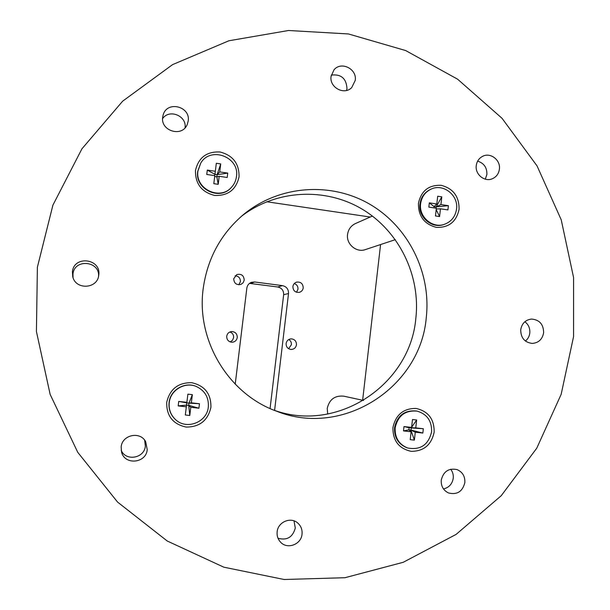 <?xml version="1.0" encoding="UTF-8"?>
<svg xmlns="http://www.w3.org/2000/svg" width="610" height="610" viewBox="0 0 610 610"><rect width="100%" height="100%" fill="white"/><g stroke="black" fill="none" stroke-linecap="round" stroke-linejoin="round"><path stroke-width="0.91" d="M229.894 331.977C232.501 332.946 233.744 334.829 233.615 337.627L232.509 340.273L230.176 341.928M237.26 337.536C236.665 340.456 234.896 342.027 231.945 342.248C228.445 341.798 226.699 339.8 226.714 336.247C227.248 333.502 228.887 331.939 231.64 331.55C235.353 331.794 237.229 333.792 237.26 337.536M235.102 275.773C238.632 276.124 240.401 278.076 240.416 281.637L238.838 284.779M244.221 280.135L243.138 282.773L240.851 284.443C236.405 285.19 234.026 283.292 233.714 278.755L236.764 274.584C241.346 273.57 243.832 275.423 244.221 280.135M294.264 283.566C296.872 284.519 298.115 286.395 298 289.193L296.513 292.251M303.216 287.897C302.812 290.23 301.492 291.725 299.251 292.365C295.187 292.625 293.067 290.68 292.892 286.54C293.265 284.313 294.5 282.842 296.612 282.133C300.791 281.706 302.987 283.627 303.216 287.897M288.759 339.526C290.68 340.7 291.565 342.423 291.405 344.703L288.621 348.714M296.468 344.795C295.858 347.761 294.058 349.316 291.077 349.461C287.737 348.935 286.082 346.96 286.113 343.521C286.685 340.677 288.385 339.122 291.237 338.855C294.721 339.251 296.468 341.226 296.468 344.795M270.07 408.532L283.658 294.699C283.741 290.505 281.767 287.935 277.733 286.99L249.513 283.375M274.599 410.377L288.522 293.532C288.614 289.239 286.586 286.601 282.453 285.625L254.675 281.98L251.396 282.338C248.811 283.391 247.294 285.312 246.844 288.103L235.216 384.147M380.579 244.557L362.63 400.259M266.73 201.75L370.217 217.03M162.679 117.067C160.27 130.982 182.093 137.601 187.201 124.577L188.2 121.016C190.716 106.399 167.171 100.444 163.198 114.772L162.679 117.067M476.257 165.584C474.946 174.384 484.584 182.26 492.331 178.753C496.38 176.938 498.736 173.743 499.399 169.161C500.757 160.117 490.562 152.18 482.762 156.251C479.041 158.15 476.875 161.261 476.257 165.584M485.301 179.172L486.894 174.414C487.054 167.575 483.974 163.152 477.638 161.147M441.251 480.154C440.931 486.124 443.333 490.387 448.441 492.933C457.065 495.068 462.54 491.629 464.85 482.601C465.14 476.296 462.517 471.957 456.982 469.57C448.64 467.939 443.401 471.469 441.251 480.154M443.485 488.93C448.998 487.603 452.246 484.035 453.238 478.225C453.558 474.847 452.712 471.85 450.699 469.227M277.146 531.836C276.765 535.793 277.87 539.202 280.47 542.069C287.173 549.77 301.271 544.555 302.034 534.154C302.43 529.747 301.05 526.079 297.893 523.151C290.917 516.502 277.924 521.901 277.146 531.836M278.007 538.249C286.982 540.673 292.739 537.265 295.286 528.024L294.012 520.879M520.719 329.743C520.757 337.864 524.592 342.423 532.217 343.422C538.592 342.896 542.397 339.328 543.632 332.709C543.51 324.291 539.484 319.747 531.531 319.06C525.469 319.846 521.87 323.407 520.719 329.743M525.408 341.043C527.924 338.992 529.396 336.301 529.808 332.969C530.136 328.271 528.489 324.528 524.867 321.744M72.422 271.747L72.727 276.627C75.571 290.185 97.516 289.003 98.728 275.308L98.751 275.156C101.534 258.678 73.962 255.026 72.422 271.747M98.538 276.383C100.025 260.866 74.367 258.411 72.979 274.02L73.047 277.68M203.191 288.667C196.062 340.426 228.506 394.06 276.559 411.201C342.828 437.919 420.58 387.373 426.276 317.528C431.316 272.7 408.418 226.592 369.538 204.083C330.681 181.582 279.189 185.249 243.802 214.293C220.95 233.615 207.415 258.404 203.191 288.667M273.577 410.034C337.322 433.55 410.301 384.757 415.845 318.26C420.679 275.346 399.092 231.19 362.142 209.138C325.214 187.11 275.994 189.588 241.354 216.367M331.07 76.387C329.225 87.466 344.269 95.556 351.734 87.566L355.249 80.383C357.155 68.953 341.234 60.962 334.028 69.784L331.07 76.387M346.579 90.44L346.976 88.503C346.32 78.415 341.089 73.947 331.291 75.099M121.161 446.924L121.565 452.132C124.73 465.445 146.209 463.287 147.224 449.631L145.698 441.762C140.353 430.95 122.114 434.732 121.161 446.924M121.176 450.271C125.759 461.602 144.44 458.331 145.348 446.108L144.661 440.184M166.705 402.387C166.477 415.974 172.958 424.202 186.157 427.069C199.653 427.076 207.911 420.488 210.923 407.305C211.167 393.824 204.731 385.619 191.624 382.683C178.112 382.562 169.809 389.127 166.705 402.387M195.482 170.472C195.261 183.839 201.658 192.158 214.659 195.452C227.957 195.94 236.085 189.756 239.044 176.892C239.273 163.64 232.929 155.337 220.012 151.989C206.706 151.387 198.524 157.548 195.482 170.472M418.429 203.321C418.3 216.237 424.308 224.251 436.447 227.37C448.846 227.782 456.394 221.758 459.078 209.306C459.216 196.496 453.253 188.498 441.19 185.318C428.784 184.807 421.197 190.808 418.429 203.321M392.924 427.564C392.787 440.695 398.871 448.625 411.186 451.339C423.759 451.301 431.422 444.904 434.152 432.154C434.305 419.123 428.258 411.216 416.028 408.433C403.439 408.364 395.737 414.747 392.924 427.564M573.568 336.583L573.575 277.535L561.223 219.798L537.052 165.92L502.045 118.309L457.622 79.201L405.658 50.554L348.417 33.947L288.53 30.5L228.895 40.771L172.577 64.622L122.633 101.191L81.923 148.832L52.895 205.181L37.385 267.218L36.425 331.512L50.15 394.411L77.76 452.345L117.577 502.091L167.231 541.009L223.809 567.178L284.138 579.5L344.978 577.708L403.233 562.29L456.127 534.39L501.267 495.671L536.754 448.205L561.154 394.342L573.568 336.583M185.066 127.81C186.919 115.847 169.29 108.61 162.588 118.637M196.649 386.648L196.428 386.549C185.036 381.281 170.259 389.843 169.077 402.508C168.436 409.142 170.495 414.754 175.253 419.337L175.428 419.497C186.363 430.325 207.103 422.341 208.315 406.984C208.91 397.59 205.021 390.812 196.649 386.648C185.242 381.357 170.426 389.942 169.244 402.638C168.596 409.287 170.663 414.907 175.428 419.497M192.348 394.662L191.342 402.829L199.47 403.736L198.921 408.212L190.793 407.305L189.786 415.479L185.318 414.991L186.325 406.809L178.173 405.909L178.722 401.418L186.881 402.325L187.888 394.159L192.348 394.662L188.993 403.141L191.342 402.829M186.881 402.325L186.79 402.89L188.993 403.141L188.719 405.353L186.515 405.109L186.325 406.809M190.793 407.305L188.719 405.353L189.786 415.479M178.173 405.909L186.515 405.109L186.79 402.89L178.722 401.418M199.47 403.736L188.993 403.141M198.921 408.212L188.719 405.353M417.248 411.148L416.592 411.01C404.682 409.912 397.331 415.448 394.548 427.61C394.106 437.408 398.231 444.118 406.939 447.763L407.579 447.976C420.382 450.348 428.395 444.964 431.598 431.842C431.926 421.098 427.145 414.198 417.248 411.148C405.314 410.05 397.949 415.593 395.166 427.785C394.716 437.599 398.856 444.332 407.579 447.976M416.653 419.993L415.761 427.884L423.332 428.731L422.852 433.054L415.273 432.216L414.381 440.115L410.217 439.657L411.109 431.758L403.5 430.912L403.995 426.573L411.597 427.419L412.49 419.52L416.653 419.993L411.613 427.297M411.597 427.419L409.112 427.701L415.761 427.884M415.273 432.216L410.934 430.073L408.875 429.844L411.109 431.758M411.521 427.427L410.934 430.073L414.381 440.115M403.5 430.912L408.875 429.844L409.112 427.701L403.995 426.573M423.332 428.731L411.178 427.93M422.852 433.054L410.934 430.073M200.698 163.213L197.739 171.296C194.643 189.214 219.852 201.247 231.312 187.468L231.602 187.156C234.316 184.167 235.933 180.651 236.459 176.61C239.867 156.999 210.442 145.843 200.698 163.213L197.96 170.945C194.864 188.902 220.118 200.964 231.602 187.156M220.721 163.922L219.737 171.913L227.743 173.095L227.202 177.479L219.196 176.305L218.212 184.311L213.813 183.671L214.796 175.657L206.76 174.475L207.301 170.083L215.338 171.265L216.321 163.267L220.721 163.922L217.114 174.666L219.737 171.913M215.338 171.265L214.933 174.346L217.114 174.666L216.847 176.839L214.689 176.519M219.196 176.305L216.847 176.839L218.212 184.311M214.773 175.657L214.933 174.346L207.301 170.083M227.743 173.095L217.114 174.666M431.102 189.123L430.424 189.428C424.453 192.333 420.969 197.198 419.962 204.014C418.01 217.084 431.849 228.979 443.745 224.533L444.446 224.305C451.354 221.682 455.388 216.596 456.547 209.032C458.628 195.261 443.226 183.145 431.102 189.123C425.117 192.036 421.624 196.908 420.625 203.74C418.666 216.84 432.528 228.75 444.446 224.305M441.8 196.839L440.931 204.571L448.396 205.677L447.923 209.916L440.45 208.818L439.574 216.565L435.471 215.963L436.341 208.216L428.845 207.118L429.326 202.863L436.821 203.969L437.698 196.229L441.8 196.839L436.135 206.897L440.931 204.571M436.821 203.969L434.099 206.599L436.135 206.897L435.99 208.162M440.45 208.818L436.257 208.986M439.574 216.565L436.188 209.604M433.954 207.865L434.099 206.599L429.326 202.863M448.396 205.677L436.135 206.897M363.529 400.45L343.804 396.18C334.86 395.326 329.339 399.405 327.235 408.41L327.692 414.045M372.405 216.062L355.462 223.55C350.956 225.731 348.318 229.36 347.555 234.438C346.068 244.16 356.461 252.944 365.413 249.581L395.356 239.646M283.658 294.699L288.522 293.532M277.733 286.99L282.453 285.625M250.618 283.429L254.675 281.98"/></g></svg>
